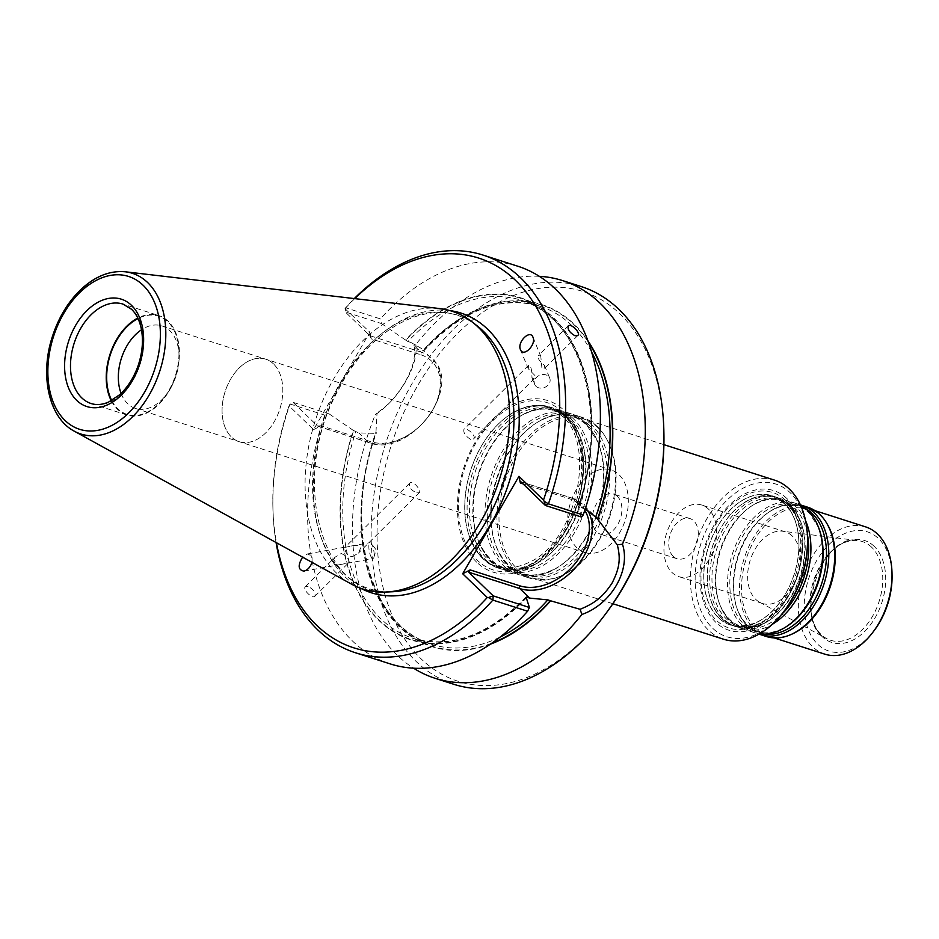 <?xml version="1.0" encoding="UTF-8"?>
<svg xmlns="http://www.w3.org/2000/svg" width="939" height="939" viewBox="0 0 939 939"><rect width="100%" height="100%" fill="white"/><g stroke="black" fill="none" stroke-linecap="round" stroke-linejoin="round"><path stroke-width="0.7" stroke-dasharray="4.7 3.52" d="M470.615 439.405C465.474 436.107 463.232 432.773 463.913 429.405C465.979 426.776 477.188 435.872 473.444 439.006L470.615 439.405M534.984 375.565L528.27 368.745L528.692 365.154C530.887 365.588 531.967 369.79 531.955 377.76L534.256 378.699L534.984 375.565M567.508 417.045A84.569 56.035 -72.2 0 0 552.214 407.737A84.569 56.035 -72.2 0 0 473.021 471.167A84.569 56.035 -72.2 0 0 500.557 568.811A84.569 56.035 -72.2 0 0 539.174 562.097A84.569 56.035 -72.2 0 0 579.715 435.661A84.569 56.035 -72.2 0 0 567.508 417.045M565.208 416.306A84.569 56.035 107.8 0 1 572.72 517.107A84.569 56.035 107.8 0 1 498.257 568.072A84.569 56.035 107.8 0 1 482.951 558.775A84.569 56.035 107.8 0 1 468.89 535.054A84.569 56.035 107.8 0 1 506.814 416.787A84.569 56.035 107.8 0 1 549.914 407.01A84.569 56.035 107.8 0 1 565.208 416.306M807.54 539.186A80.191 53.136 -72.2 0 0 790.356 492.881A80.191 53.136 -72.2 0 0 713.135 517.53A80.191 53.136 -72.2 0 0 708.065 623.132A80.191 53.136 -72.2 0 0 784.711 610.362M787.011 498.656A73.324 48.593 -72.2 0 0 701.468 560.301A73.324 48.593 -72.2 0 0 765.59 622.299A73.324 48.593 -72.2 0 0 787.011 498.656M774.475 480.111A83.524 55.354 -72.2 0 0 696.269 542.754A83.524 55.354 -72.2 0 0 723.464 639.201M598.166 427.914A83.524 55.354 -72.2 0 0 583.06 418.735A83.524 55.354 -72.2 0 0 504.842 481.367A83.524 55.354 -72.2 0 0 532.037 577.814A83.524 55.354 -72.2 0 0 562.543 575.278A83.524 55.354 -72.2 0 0 606.394 438.525A83.524 55.354 -72.2 0 0 598.166 427.914M573.647 419.005A84.569 56.035 -72.2 0 0 558.341 409.709A84.569 56.035 -72.2 0 0 519.737 416.423A84.569 56.035 -72.2 0 0 479.183 542.859A84.569 56.035 -72.2 0 0 506.696 570.783A84.569 56.035 -72.2 0 0 581.159 519.807A84.569 56.035 -72.2 0 0 573.647 419.005M585.384 422.773A84.569 56.035 -72.2 0 0 570.079 413.477A84.569 56.035 -72.2 0 0 490.897 476.895A84.569 56.035 -72.2 0 0 518.434 574.539A84.569 56.035 -72.2 0 0 557.038 567.825A84.569 56.035 -72.2 0 0 597.591 441.389A84.569 56.035 -72.2 0 0 585.384 422.773M591.511 424.745A84.569 56.035 -72.2 0 0 576.217 415.437A84.569 56.035 -72.2 0 0 537.601 422.151A84.569 56.035 -72.2 0 0 497.06 548.587A84.569 56.035 -72.2 0 0 524.561 576.511A84.569 56.035 -72.2 0 0 599.023 525.547A84.569 56.035 -72.2 0 0 591.511 424.745M597.38 426.623A84.569 56.035 -72.2 0 0 582.086 417.327A84.569 56.035 -72.2 0 0 502.893 480.745A84.569 56.035 -72.2 0 0 530.429 578.389A84.569 56.035 -72.2 0 0 561.311 575.83A84.569 56.035 -72.2 0 0 605.714 437.363A84.569 56.035 -72.2 0 0 597.38 426.623M784.405 503.187A67.96 45.025 107.8 0 1 785.661 593.589A67.96 45.025 107.8 0 1 718.312 617.651A67.96 45.025 107.8 0 1 717.044 527.249A67.96 45.025 107.8 0 1 784.405 503.187M784.358 503.257A67.866 44.966 -72.2 0 0 772.081 495.792A67.866 44.966 -72.2 0 0 708.534 546.686A67.866 44.966 -72.2 0 0 730.636 625.045A67.866 44.966 -72.2 0 0 790.392 584.14A67.866 44.966 -72.2 0 0 784.358 503.257M718.417 617.604A67.866 44.966 107.8 0 1 712.384 536.709A67.866 44.966 107.8 0 1 772.14 495.815A67.866 44.966 107.8 0 1 784.417 503.281A67.866 44.966 107.8 0 1 798.807 550.266A67.866 44.966 107.8 0 1 784.053 596.277A67.866 44.966 107.8 0 1 730.695 625.069A67.866 44.966 107.8 0 1 718.417 617.604M721.927 618.731A67.866 44.966 107.8 0 1 710.635 599.692A67.866 44.966 107.8 0 1 741.071 504.783A67.866 44.966 107.8 0 1 775.649 496.942A67.866 44.966 107.8 0 1 787.927 504.396A67.866 44.966 107.8 0 1 793.948 585.29A67.866 44.966 107.8 0 1 734.204 626.184A67.866 44.966 107.8 0 1 721.927 618.731M792.258 536.016A37.583 24.907 -72.2 0 0 785.462 531.885A37.583 24.907 -72.2 0 0 782.422 531.216A37.583 24.907 -72.2 0 0 750.261 560.067A37.583 24.907 -72.2 0 0 759.651 602.239A37.583 24.907 -72.2 0 0 762.503 603.472A37.583 24.907 -72.2 0 0 795.603 580.818A37.583 24.907 -72.2 0 0 792.258 536.016M708.569 509.184A37.583 24.907 -72.2 0 0 701.773 505.041A37.583 24.907 -72.2 0 0 666.584 533.235A37.583 24.907 -72.2 0 0 678.815 576.628A37.583 24.907 -72.2 0 0 711.915 553.975A37.583 24.907 -72.2 0 0 708.569 509.184M874.197 546.357A53.546 35.482 -72.2 0 0 811.73 591.37A53.546 35.482 -72.2 0 0 858.551 636.654A53.546 35.482 -72.2 0 0 874.197 546.357M892.05 574.868A62.643 41.516 -72.2 0 0 878.622 538.693A62.643 41.516 -72.2 0 0 818.292 557.954A62.643 41.516 -72.2 0 0 814.336 640.457A62.643 41.516 -72.2 0 0 874.221 630.48M865.594 526.873A66.822 44.274 -72.2 0 0 803.021 576.98A66.822 44.274 -72.2 0 0 824.782 654.143M827.47 524.502A66.822 44.274 -72.2 0 0 820.886 516.016A66.822 44.274 -72.2 0 0 808.796 508.668A66.822 44.274 -72.2 0 0 746.223 558.775A66.822 44.274 -72.2 0 0 767.985 635.926A66.822 44.274 -72.2 0 0 792.387 633.907M807.822 507.26A67.866 44.966 -72.2 0 0 744.275 558.153A67.866 44.966 -72.2 0 0 766.377 636.513M800.451 504.936A67.866 44.966 -72.2 0 0 770.966 510.757A67.866 44.966 -72.2 0 0 738.43 612.228A67.866 44.966 -72.2 0 0 759.029 634.107M800.685 505.452A67.866 44.966 -72.2 0 0 795.826 503.41A67.866 44.966 -72.2 0 0 732.279 554.303A67.866 44.966 -72.2 0 0 754.369 632.663A67.866 44.966 -72.2 0 0 759.522 633.825M805.58 520.699A67.866 44.966 -72.2 0 0 796.366 507.107A67.866 44.966 -72.2 0 0 784.088 499.642A67.866 44.966 -72.2 0 0 753.101 505.029A67.866 44.966 -72.2 0 0 720.565 606.488A67.866 44.966 -72.2 0 0 742.632 628.895A67.866 44.966 -72.2 0 0 772.374 624.271M790.227 505.135A67.866 44.966 -72.2 0 0 777.95 497.67A67.866 44.966 -72.2 0 0 714.403 548.564A67.866 44.966 -72.2 0 0 736.505 626.923A67.866 44.966 -72.2 0 0 767.492 621.536A67.866 44.966 -72.2 0 0 800.028 520.077A67.866 44.966 -72.2 0 0 790.227 505.135M476.73 562.226A90.038 59.662 107.8 0 1 503.046 410.413A90.038 59.662 107.8 0 1 581.769 486.543A90.038 59.662 107.8 0 1 476.73 562.226M273.519 363.933A43.335 28.71 -72.2 0 0 265.678 359.168A43.335 28.71 -72.2 0 0 227.52 385.283A43.335 28.71 -72.2 0 0 231.37 436.928A43.335 28.71 107.8 0 1 227.52 385.283A43.335 28.71 107.8 0 1 265.678 359.168A43.335 28.71 107.8 0 1 273.519 363.933A43.335 28.71 107.8 0 1 277.369 415.578A43.335 28.71 107.8 0 1 239.21 441.694A43.335 28.71 107.8 0 1 231.37 436.928A43.335 28.71 -72.2 0 0 239.21 441.694A43.335 28.71 -72.2 0 0 277.369 415.578A43.335 28.71 -72.2 0 0 273.519 363.933M121.084 393.382A43.335 28.71 -72.2 0 0 135.474 408.43A43.335 28.71 -72.2 0 0 166.731 394.157A43.335 28.71 -72.2 0 0 179.067 355.693A43.335 28.71 -72.2 0 0 169.783 330.669A43.335 28.71 -72.2 0 0 161.942 325.903A43.335 28.71 -72.2 0 0 141.484 329.777M111.741 400.483A51.575 34.18 -72.2 0 0 164.278 397.408A51.575 34.18 -72.2 0 0 178.962 351.62A51.575 34.18 -72.2 0 0 167.917 321.842A51.575 34.18 -72.2 0 0 138.01 318.556M111.272 400.742A52.208 34.59 -72.2 0 0 126.894 414.991A52.208 34.59 -72.2 0 0 172.858 383.535A52.208 34.59 -72.2 0 0 168.222 321.314A52.208 34.59 -72.2 0 0 158.773 315.563A52.208 34.59 -72.2 0 0 137.775 318.075M439.628 308.555A145.862 96.647 -72.2 0 0 315.293 420.59A145.862 96.647 -72.2 0 0 351.292 584.023M535.711 386.023A8.146 6.585 157.8 0 1 534.678 384.415A8.146 6.585 157.8 0 1 534.667 384.403A8.146 6.585 157.8 0 1 539.714 375.224A8.146 6.585 157.8 0 1 549.749 378.241A8.146 6.585 157.8 0 1 545.77 386.891A8.146 6.585 157.8 0 1 535.711 386.023M539.925 355.142L540.794 356.374L541.956 368.651L544.068 368.968L544.491 365.377C538.998 360.799 537.002 357.477 538.505 355.423L539.925 355.142M371.386 557.39A8.146 2.265 79.8 0 1 368.933 548.576A8.146 2.265 79.8 0 1 370.048 542.625A8.146 2.265 79.8 0 1 371.304 543.423A8.146 2.265 79.8 0 1 372.372 545.406A8.146 2.265 79.8 0 1 373.839 557.473A8.146 2.265 79.8 0 1 372.947 558.658A8.146 2.265 79.8 0 1 371.386 557.39M416.716 492.869L419.252 492.764C421.811 490.815 412.808 479.512 409.721 483.151C408.606 486.942 410.942 490.181 416.716 492.869M352.348 556.721L358.452 553.083L360.858 547.484C358.487 545.313 355.247 544.831 351.127 546.052L344.942 547.402L345.235 550.313C346.362 554.08 348.733 556.217 352.348 556.721M341.221 553.494C346.949 556.052 349.414 559.151 348.639 562.801L342.489 564.163C333.732 565.841 331.279 563.494 335.129 557.132L341.221 553.494M312.041 562.367L312.077 556.299L307.675 553.893L302.616 557.167M308.086 586.37L305.375 586.652C302.1 589.316 312.441 599.293 314.905 596.265C315.762 592.732 313.485 589.434 308.086 586.37M517.753 266.207A208.822 138.373 -72.2 0 0 380.365 318.884L345.622 307.746L345.259 311.948L345.622 307.746A208.822 138.373 -72.2 0 1 354.296 298.579M345 308.685L369.849 332.171L313.603 429.616L289.024 405.859A204.643 135.603 -72.2 0 0 272.897 507.166A204.643 135.603 -72.2 0 0 276.465 542.742M354.742 298.625A204.643 135.603 -72.2 0 0 345.282 308.415M289.024 405.859L290.045 403.993A208.822 138.373 -72.2 0 0 272.944 509.22A208.822 138.373 -72.2 0 0 276.066 542.519M313.603 429.616L321.115 425.766L317.558 426.024L293.062 402.35L290.045 403.993L324.8 415.144L329.225 413.946L293.062 402.35L289.365 405.049M324.8 415.144A208.822 138.373 -72.2 0 0 390.225 663.908M369.743 335.622L371.281 338.885L420.872 354.789A2.089 1.385 107.8 0 0 420.825 352.008L369.743 335.622L345.259 311.948L381.422 323.544L380.365 318.884M371.281 338.885L369.849 332.171M581.593 517.084L578.659 507.4A179.642 119.03 -72.2 0 0 553.364 317.617A179.642 119.03 -72.2 0 0 405.554 340.024L407.878 341.503A177.494 117.61 107.8 0 1 521.403 300.28A177.494 117.61 107.8 0 1 578.717 506.684L585.208 509.008M578.659 507.4L578.412 507.166A179.173 118.725 107.8 0 0 553.13 318.004A179.173 118.725 107.8 0 0 405.801 340.27M405.554 340.024L381.422 323.544M329.225 413.946L353.357 430.426A179.642 119.03 -72.2 0 0 378.652 620.221A179.642 119.03 -72.2 0 0 526.462 597.803M353.357 430.426L358.804 432.914L375.647 433.372A177.494 117.61 -72.2 0 0 431.471 644.236A177.494 117.61 -72.2 0 0 500.17 637.041M591.582 352.008A177.494 117.61 -72.2 0 0 539.866 306.196A177.494 117.61 -72.2 0 0 423.466 350.552L423.055 350.388A179.642 119.03 -72.2 0 1 587.767 340.54M421.74 348.662L411 342.5L420.825 352.008A53.664 38.206 -46 0 1 432.034 358.628L423.301 350.623A179.173 118.725 -72.2 0 1 588.366 342.172M411 342.5L407.878 341.503M491.848 643.18A179.173 118.725 -72.2 0 1 380.365 600.737A179.173 118.725 -72.2 0 1 376.222 432.163L375.647 433.372L375.976 431.917A179.642 119.03 -72.2 0 0 490.404 644.166M375.976 431.917L377.044 412.96L375.283 414.721A208.822 138.373 -72.2 0 0 413.594 668.204M539.268 276.312A208.822 138.373 -72.2 0 0 415.86 344.425L414.252 348.533C415.367 360.834 411.845 369.18 404.967 382.373C396.751 395.331 390.683 403.57 377.044 412.96M414.252 348.533L423.055 350.388M375.283 414.721C399.31 399.052 418.841 365.095 415.86 344.425M453.772 684.285A208.822 138.373 107.8 0 1 415.989 661.326A208.822 138.373 107.8 0 1 397.443 412.432A208.822 138.373 107.8 0 1 581.3 286.595M605.632 613.86A204.643 135.603 107.8 0 1 421.001 658.755A204.643 135.603 107.8 0 1 462.129 329.073A204.643 135.603 107.8 0 1 663.885 432.198M673.251 556.44A21.104 13.979 107.8 0 1 671.373 531.286A21.104 13.979 107.8 0 1 689.954 518.563A21.104 13.979 107.8 0 1 693.768 520.887A21.104 13.979 107.8 0 1 695.646 546.04A21.104 13.979 107.8 0 1 677.066 558.752A21.104 13.979 107.8 0 1 673.251 556.44M617.381 496.391A21.104 13.979 -72.2 0 0 613.554 494.067A21.104 13.979 -72.2 0 0 594.974 506.79A21.104 13.979 -72.2 0 0 596.852 531.943A21.104 13.979 -72.2 0 0 600.667 534.256A21.104 13.979 -72.2 0 0 619.247 521.544A21.104 13.979 -72.2 0 0 617.381 496.391M576.886 547.73A43.335 28.71 107.8 0 1 573.036 496.074A43.335 28.71 107.8 0 1 611.195 469.969A43.335 28.71 107.8 0 1 625.304 519.995A43.335 28.71 107.8 0 1 584.727 552.496A43.335 28.71 107.8 0 1 576.886 547.73M568.224 418.606A83.242 55.155 -72.2 0 0 471.578 486.015A83.242 55.155 -72.2 0 0 540.324 561.369A83.242 55.155 -72.2 0 0 580.232 436.928A83.242 55.155 -72.2 0 0 568.224 418.606M571.64 419.698A83.242 55.155 -72.2 0 0 518.574 417.151A83.242 55.155 -72.2 0 0 478.667 541.592A83.242 55.155 -72.2 0 0 565.442 542.096A83.242 55.155 -72.2 0 0 571.64 419.698M586.089 424.334A83.242 55.155 -72.2 0 0 489.454 491.743A83.242 55.155 -72.2 0 0 558.2 567.097A83.242 55.155 -72.2 0 0 598.108 442.656A83.242 55.155 -72.2 0 0 586.089 424.334M589.516 425.426A83.242 55.155 -72.2 0 0 536.451 422.879A83.242 55.155 -72.2 0 0 496.543 547.331A83.242 55.155 -72.2 0 0 583.319 547.824A83.242 55.155 -72.2 0 0 589.516 425.426M785.485 500.323A71.164 47.161 -72.2 0 0 702.454 560.149A71.164 47.161 -72.2 0 0 764.686 620.327A71.164 47.161 -72.2 0 0 785.485 500.323M787.422 504.595A67.514 44.732 -72.2 0 0 740.812 504.982A67.514 44.732 -72.2 0 0 710.541 599.387A67.514 44.732 -72.2 0 0 721.762 618.32A67.514 44.732 -72.2 0 0 788.678 594.41A67.514 44.732 -72.2 0 0 787.422 504.595M871.627 547.226A51.856 34.367 -72.2 0 0 858.058 540.594A51.856 34.367 -72.2 0 0 813.69 580.408A51.856 34.367 -72.2 0 0 826.625 638.59A51.856 34.367 -72.2 0 0 874.878 611.935A51.856 34.367 -72.2 0 0 871.627 547.226M805.122 508.304A66.54 44.086 -72.2 0 0 769.816 511.485A66.54 44.086 -72.2 0 0 737.913 610.96A66.54 44.086 -72.2 0 0 764.792 634.083M770.966 510.757L769.816 511.485C785.192 502.471 798.338 502.999 809.277 513.093L818.409 527.072A66.54 44.086 -72.2 0 0 808.808 512.424A66.54 44.086 -72.2 0 0 731.563 566.311A66.54 44.086 -72.2 0 0 786.518 626.548C764.804 638.532 748.606 633.344 737.913 610.96L738.43 612.228M807.34 534.056A66.54 44.086 -72.2 0 0 794.359 507.788A66.54 44.086 -72.2 0 0 751.939 505.757A66.54 44.086 -72.2 0 0 720.049 605.232A66.54 44.086 -72.2 0 0 781.577 614.423M790.943 506.696A66.54 44.086 -72.2 0 0 713.699 560.583A66.54 44.086 -72.2 0 0 768.642 620.808A66.54 44.086 -72.2 0 0 800.544 521.345A66.54 44.086 -72.2 0 0 790.943 506.696M562.766 412.221A87.879 58.23 -72.2 0 0 475.662 443.337A87.879 58.23 -72.2 0 0 477.294 560.254A87.879 58.23 -72.2 0 0 564.398 529.138A87.879 58.23 -72.2 0 0 562.766 412.221M564.703 416.493A84.217 55.8 -72.2 0 0 506.567 416.975A84.217 55.8 -72.2 0 0 468.796 534.749A84.217 55.8 -72.2 0 0 556.545 542.742A84.217 55.8 -72.2 0 0 564.703 416.493M126.894 414.991L91.142 403.535A52.208 34.59 -72.2 0 0 137.106 372.067A52.208 34.59 -72.2 0 0 132.469 309.847A52.208 34.59 -72.2 0 0 123.032 304.107L158.773 315.563M125.345 271.794A84.381 55.917 -72.2 0 0 53.417 336.608A84.381 55.917 -72.2 0 0 74.24 431.154M477.364 326.021A143.632 95.179 -72.2 0 0 322.64 422.937A143.632 95.179 -72.2 0 0 392.138 591.77C321.819 599.974 288.12 478.773 338.756 389.216C372.654 322.277 438.677 293.226 477.364 326.021M449.828 310.586A146.86 97.316 -72.2 0 0 323.603 423.254A146.86 97.316 -72.2 0 0 360.764 588.307M584.774 510.311A51.575 36.715 134 0 0 569.95 498.926L523.105 483.902M520.934 481.813L572.015 498.186A2.089 1.385 -72.2 0 0 571.64 497.963A2.089 1.385 -72.2 0 0 569.95 498.926M420.872 354.789A51.575 36.715 -46 0 1 432.574 410.026A51.575 36.715 -46 0 1 370.705 441.67L321.115 425.766M526.216 597.568A179.173 118.725 107.8 0 1 378.887 619.822A179.173 118.725 107.8 0 1 353.604 430.672M317.558 426.024L368.64 442.41A2.089 1.385 -72.2 0 0 369.015 442.645A2.089 1.385 -72.2 0 0 370.705 441.67M526.145 597.497A177.494 117.61 107.8 0 1 412.996 638.32A177.494 117.61 107.8 0 1 355.681 431.905M587.579 510.241A53.664 38.206 134 0 0 583.225 504.806A53.664 38.206 134 0 0 572.015 498.186L581.851 507.694M318.004 426.283L369.015 442.645C409.416 458.702 464.547 385.964 432.034 358.628A53.664 38.206 -46 0 1 428.078 416.904A53.664 38.206 -46 0 1 368.64 442.41L358.804 432.914M528.692 365.154L463.913 429.393M534.256 378.699L473.444 439.018M552.214 407.737L549.914 407.01M500.557 568.811L498.257 568.072M663.908 444.652L583.06 418.735M612.885 603.73L532.037 577.814M519.737 416.423L518.574 417.151C538 405.742 554.703 406.446 568.694 419.275L579.715 435.661M479.183 542.859L478.667 541.592C492.259 569.903 512.811 576.499 540.324 561.369L539.174 562.097M570.079 413.477L558.341 409.709M518.434 574.539L506.696 570.783M537.601 422.151L536.451 422.879C555.865 411.47 572.567 412.174 586.558 425.003L597.591 441.389M497.06 548.587L496.543 547.331C510.135 575.642 530.688 582.227 558.2 567.097L557.038 567.825M582.086 417.327L576.217 415.437M530.429 578.389L524.561 576.511M606.394 438.525L605.714 437.363M562.543 575.278L561.311 575.83M784.053 596.277C760.907 634.412 720.976 635.586 710.541 599.387L710.635 599.692M798.807 550.266C799.699 529.866 795.075 514.549 784.945 504.302C772.515 493.069 757.808 493.292 740.812 504.982L741.071 504.783M785.462 531.885L701.773 505.041M762.503 603.472L678.815 576.628M759.651 602.239L826.625 638.59C791.542 624.412 821.261 531.732 858.058 540.594L782.422 531.216M814.993 510.652L808.796 508.668M774.182 637.91L767.985 635.926M795.826 503.41L784.088 499.642M754.369 632.663L742.632 628.895M767.492 621.536L768.642 620.808C746.928 632.804 730.73 627.604 720.049 605.232L720.565 606.488M800.028 520.077L791.413 507.365C780.473 497.271 767.316 496.731 751.939 505.757L753.101 505.029M777.95 497.67L775.649 496.942M736.505 626.923L734.204 626.184M506.814 416.787L506.567 416.975C527.894 402.279 546.451 402.021 562.226 416.2C596.465 444.393 577.051 538.622 531.404 561.322C502.248 575.572 481.378 566.722 468.796 534.749L468.89 535.054M135.474 408.43L584.727 552.496M161.942 325.903L611.195 469.969M179.067 355.693L178.962 351.62M166.731 394.157L164.278 397.408M568.259 325.903L538.493 355.423M577.79 335.516L544.068 368.968M373.839 557.473L376.128 549.808L371.304 543.423M409.721 483.151L344.942 547.402M419.252 492.764L358.452 553.083M314.905 596.265L348.639 562.801M305.375 586.652L335.129 557.132M520.441 349.613L528.27 368.745M531.955 377.76L534.667 384.403M532.976 337.23L540.805 356.374M544.491 365.377L549.749 378.241M303.966 571.123L342.489 564.163M347.371 563.271L372.947 558.658M307.675 553.893L346.209 546.932M351.116 546.04L370.048 542.625M272.897 507.166L272.944 509.22M593.295 514.549L583.225 504.806L571.64 497.963L520.629 481.601M423.724 350.94C461.941 310.21 500.651 295.292 539.866 306.196L521.403 300.28C581.722 316.842 609.552 416.223 578.119 506.696M525.957 597.051C488.503 635.234 450.849 648.978 412.996 638.32L431.471 644.236C369.872 627.452 342.524 524.361 376.433 432.82M689.954 518.563L613.554 494.067M677.066 558.752L600.667 534.256"/><path stroke-width="1.41" d="M612.885 603.73L723.464 639.201A83.524 55.354 -72.2 0 0 783.713 611.688L784.711 610.362A80.191 53.136 -72.2 0 0 807.54 539.186L807.493 537.531A83.524 55.354 -72.2 0 0 789.593 489.301A83.524 55.354 -72.2 0 0 774.475 480.111L663.908 444.652M783.713 611.688A83.524 55.354 -72.2 0 0 807.493 537.531M774.182 637.91L824.782 654.143A66.822 44.274 -72.2 0 0 872.977 632.123L874.221 630.48A62.643 41.516 -72.2 0 0 892.05 574.868L892.003 572.813A66.822 44.274 -72.2 0 0 877.683 534.221A66.822 44.274 -72.2 0 0 865.594 526.873L814.993 510.652M872.977 632.123A66.822 44.274 -72.2 0 0 892.003 572.813M759.029 634.107A67.866 44.966 -72.2 0 0 760.508 634.623L766.377 636.513A67.866 44.966 -72.2 0 0 791.154 634.459L792.387 633.907A66.822 44.274 -72.2 0 0 827.47 524.502L826.789 523.34A67.866 44.966 -72.2 0 0 820.099 514.725A67.866 44.966 -72.2 0 0 807.822 507.26L801.953 505.37A67.866 44.966 -72.2 0 0 800.451 504.936M791.154 634.459A67.866 44.966 -72.2 0 0 826.789 523.34M760.508 634.623A67.866 44.966 -72.2 0 0 820.263 593.73A67.866 44.966 -72.2 0 0 814.23 512.835A67.866 44.966 -72.2 0 0 801.953 505.37M759.522 633.825A67.866 44.966 -72.2 0 0 785.356 627.275A67.866 44.966 -72.2 0 0 817.892 525.805A67.866 44.966 -72.2 0 0 808.103 510.875A67.866 44.966 -72.2 0 0 800.685 505.452M772.374 624.271A67.866 44.966 -72.2 0 0 805.58 520.699M141.484 329.777A43.335 28.71 -72.2 0 0 121.084 393.382M138.01 318.556A51.575 34.18 -72.2 0 0 111.741 400.483M137.775 318.075A52.208 34.59 -72.2 0 0 111.272 400.742M74.24 431.154L351.292 584.023A145.862 96.647 -72.2 0 0 385.882 592.028A145.862 96.647 -72.2 0 0 497.588 484.911A145.862 96.647 -72.2 0 0 478.256 327.242A145.862 96.647 -72.2 0 0 472.423 322.159A145.862 96.647 -72.2 0 0 439.628 308.555L125.345 271.794C110.039 270.385 95.355 276.16 81.294 289.118C68.359 301.442 58.758 317.147 52.49 336.256C39.579 374.837 48.652 417.773 74.24 431.154A84.381 55.917 -72.2 0 0 152.893 388.077A84.381 55.917 -72.2 0 0 147.693 282.604A84.381 55.917 -72.2 0 0 125.345 271.794M575.079 335.798C569.68 332.735 567.414 329.436 568.259 325.903C570.736 322.875 581.065 332.84 577.79 335.516L575.079 335.798M520.452 349.625C523.363 357.736 536.474 344.754 532.976 337.23C530.077 329.096 516.943 342.078 520.441 349.613L520.452 349.625M302.616 557.167C297.628 565.337 298.074 569.996 303.966 571.123C307.616 570.09 310.316 567.168 312.041 562.367M355.482 652.769L390.225 663.908A208.822 138.373 -72.2 0 0 527.612 611.242L492.869 600.091L488.433 597.533L493.233 595.889L492.869 600.091A208.822 138.373 -72.2 0 1 355.482 652.769A208.822 138.373 -72.2 0 1 276.066 542.519M276.465 542.742A204.643 135.603 -72.2 0 0 487.247 597.509L462.681 573.752L518.938 476.319L520.359 483.022L520.934 481.813L545.43 505.487L548.435 503.844L583.189 514.983L581.593 517.084L545.43 505.487L544.08 501.168L548.435 503.844A208.822 138.373 -72.2 0 0 483.01 255.068A208.822 138.373 -72.2 0 0 354.296 298.579M518.938 476.319L543.505 500.076A204.643 135.603 -72.2 0 0 519.549 284.435A204.643 135.603 -72.2 0 0 354.742 298.625M543.505 500.076L544.08 501.168M583.189 514.983A208.822 138.373 -72.2 0 0 517.753 266.207L483.01 255.068M488.433 597.533L487.247 597.509M468.737 572.215L470.193 569.914L519.783 585.819A2.089 1.385 107.8 0 0 519.819 588.589L468.737 572.215L493.233 595.889L529.396 607.486L527.612 611.242M470.193 569.914L462.681 573.752M526.216 597.568L529.396 607.486M500.17 637.041A177.494 117.61 -72.2 0 0 547.871 599.892L529.655 598.096L526.521 597.087A177.494 117.61 107.8 0 1 526.145 597.497M587.767 340.54A179.642 119.03 -72.2 0 1 597.732 519.279L595.69 517.06A177.494 117.61 -72.2 0 0 591.582 352.008M585.208 509.008L595.69 517.06M547.871 599.892L550.665 600.819A179.642 119.03 -72.2 0 1 490.404 644.166M597.732 519.279L617.299 544.855L622.475 544.197C630.961 570.29 611.266 604.188 581.887 614.482L580.102 609.294C596.5 602.603 603.859 595.479 612.24 582.779C618.93 569.339 621.172 559.855 617.299 544.855M580.102 609.294L550.665 600.819M413.594 668.204A208.822 138.373 -72.2 0 0 435.109 678.298A208.822 138.373 -72.2 0 0 581.887 614.482M622.475 544.197A208.822 138.373 -72.2 0 0 562.637 280.608A208.822 138.373 -72.2 0 0 539.268 276.312M562.637 280.608L581.3 286.595A208.822 138.373 107.8 0 1 663.838 430.132A208.822 138.373 107.8 0 1 641.137 550.184A208.822 138.373 107.8 0 1 604.387 615.503A208.822 138.373 107.8 0 1 453.772 684.285L435.109 678.298M663.838 430.132L663.885 432.198A204.643 135.603 107.8 0 1 605.632 613.86L604.387 615.503M764.792 634.083A66.54 44.086 -72.2 0 0 819.688 589.117A66.54 44.086 -72.2 0 0 812.223 513.527A66.54 44.086 -72.2 0 0 805.122 508.304M785.356 627.275L786.518 626.548A66.54 44.086 -72.2 0 0 818.409 527.072L817.892 525.805M781.577 614.423A66.54 44.086 -72.2 0 0 807.34 534.056M123.032 304.107A52.208 34.59 -72.2 0 0 74.146 343.251A52.208 34.59 -72.2 0 0 91.142 403.535C96.482 405.249 102.304 404.756 108.607 402.056L119.57 394.803C127.669 387.42 133.866 377.678 138.139 365.611C142.681 351.937 143.608 339.12 140.932 327.148C139.066 319.471 135.955 313.532 131.601 309.33L123.032 304.107M131.53 305.375A56.387 37.36 -72.2 0 0 65.753 352.771A56.387 37.36 -72.2 0 0 115.051 400.448A56.387 37.36 -72.2 0 0 131.53 305.375M143.127 285.268A80.249 53.171 -72.2 0 0 49.509 352.735A80.249 53.171 -72.2 0 0 119.687 420.59A80.249 53.171 -72.2 0 0 143.127 285.268M385.882 592.028L392.138 591.77A143.632 95.179 -72.2 0 0 502.154 486.273A143.632 95.179 -72.2 0 0 483.116 331.021A143.632 95.179 -72.2 0 0 477.364 326.021L472.423 322.159M360.764 588.307A146.86 97.316 -72.2 0 0 497.083 512.131A146.86 97.316 -72.2 0 0 487.681 329.272A146.86 97.316 -72.2 0 0 449.828 310.586M519.783 585.819A51.575 36.715 134 0 0 574.081 564.808A51.575 36.715 134 0 0 584.774 510.311M520.359 483.022L523.105 483.902M587.579 510.241A53.664 38.206 134 0 1 576.217 566.863A53.664 38.206 134 0 1 519.819 588.589L529.655 598.096M597.497 519.044A179.173 118.725 -72.2 0 0 588.366 342.172M491.848 643.18A179.173 118.725 -72.2 0 0 550.418 600.584"/></g></svg>
